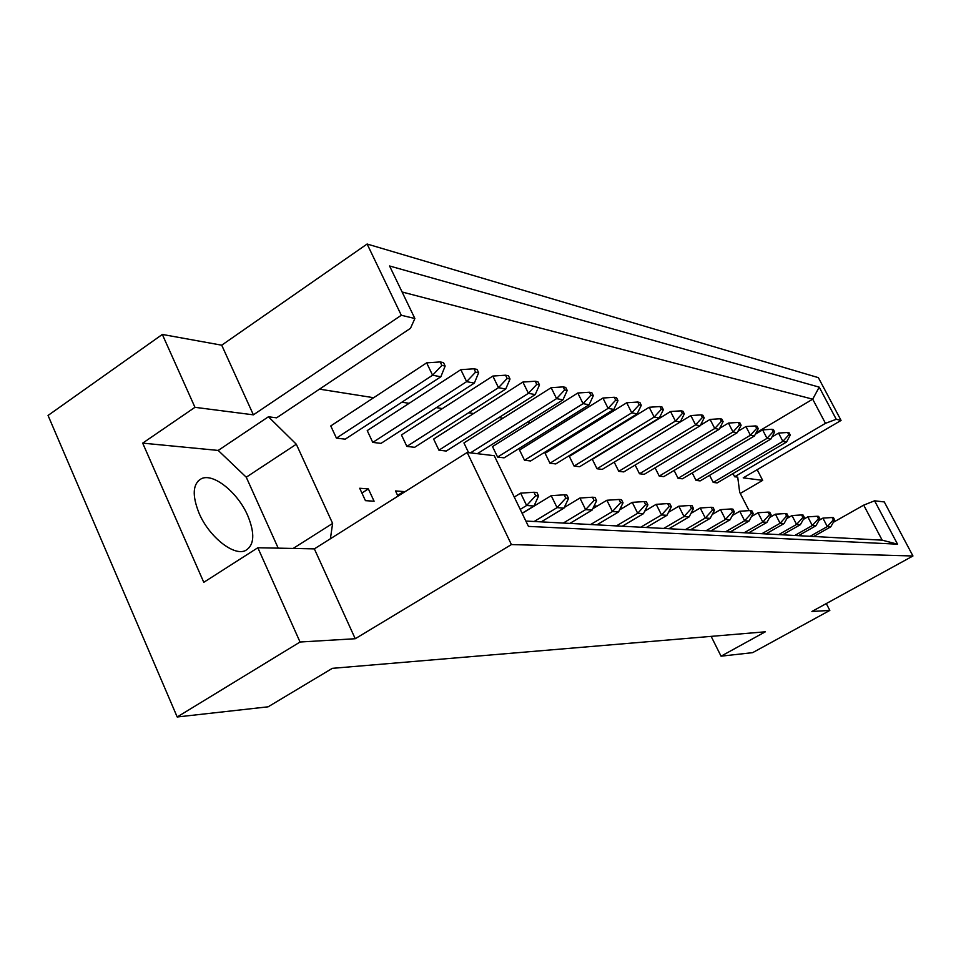 <?xml version="1.0" encoding="UTF-8"?>
<svg xmlns="http://www.w3.org/2000/svg" width="961" height="961" viewBox="0 0 961 961"><rect width="100%" height="100%" fill="white"/><g stroke="black" fill="none" stroke-linecap="round" stroke-linejoin="round"><path stroke-width="1.44" d="M199.107 513.306C191.9 495.203 192.68 483.635 201.474 478.638C213.498 472.824 237.872 492.609 247.71 515.54C255.158 533.739 254.365 545.44 245.307 550.641C233.643 556.287 209.005 536.694 199.107 513.306M833.367 522.291L863.699 505.138L874.582 500.801L884.288 501.942L912.95 555.987L811.889 611.484L829.823 610.415L826.292 603.568M696.04 480.416L700.173 480.896L770.83 439.081L767.022 438.36L696.04 480.416L692.244 472.944M713.218 482.434L717.17 482.902L786.518 442.048L782.879 441.363L713.218 482.434L709.59 475.323M733.003 473.569L734.636 476.752L737.724 477.149L739.682 492.296L749.087 510.639M319.496 389.145L373.661 397.71M401.902 402.191L409.122 403.332M436.354 407.632L442.372 408.593M468.668 412.75L473.605 413.53M499.023 417.555L503.011 418.191M527.601 422.083L530.736 422.576M554.557 426.348L556.924 426.72M580.024 430.372L581.693 430.636M604.109 434.192L605.166 434.36M330.392 538.761L332.626 523.421L296.312 444.234L268.419 416.774L276.6 417.831L410.479 328.314L414.876 318.511L389.565 265.981L819.216 387.139L836.25 419.284L841.067 420.438L818.376 377.649L367.114 244.022L401.314 315.268L414.876 318.511M674.093 470.446L678.058 478.302L682.382 478.806L754.409 435.982L750.421 435.237L678.058 478.302M655.078 467.815L659.234 476.091L663.763 476.62L737.195 432.738L733.015 431.945L659.234 476.091M635.137 465.052L639.497 473.761L644.242 474.326L719.152 429.327L714.756 428.498L639.497 473.761M614.199 462.133L618.776 471.334L623.773 471.911L700.197 425.747L695.584 424.882L618.776 471.334M682.382 413.494L684.304 413.879L682.947 411.224L681.013 410.827L682.382 413.494L675.415 421.074L670.55 411.524L592.336 459.334L597.009 468.764L602.247 469.388L680.268 421.987L675.415 421.074L597.009 468.764M661.336 409.29L663.366 409.698L661.985 406.959L659.943 406.551L661.336 409.29L654.165 417.062L649.204 407.26L569.332 456.391L574.101 466.073L579.615 466.722L659.294 418.023L654.165 417.062L574.101 466.073M639.137 404.845L641.287 405.278L639.87 402.467L637.72 402.034L639.137 404.845L631.761 412.834L626.704 402.767L545.091 453.304L549.968 463.238L555.782 463.923L637.167 413.855L631.761 412.834L549.968 463.238M615.701 400.16L617.971 400.617L616.53 397.734L614.247 397.265L615.701 400.16L608.109 408.365L602.931 398.034L519.529 450.036L524.502 460.247L530.64 460.968L613.815 409.446L608.109 408.365L524.502 460.247M590.919 395.199L593.321 395.68L591.832 392.725L589.429 392.232L590.919 395.199L583.075 403.644L577.789 393.013L492.512 446.589L497.594 457.076L504.081 457.844L589.117 404.773L583.075 403.644L497.594 457.076M477.353 453.688L562.966 399.836L556.563 398.635L551.146 387.691L463.935 442.937L468.596 452.643M536.779 384.376L539.481 384.917L537.932 381.769L535.229 381.229L536.779 384.376L528.418 393.313L522.88 382.058L433.639 439.069L438.925 450.18L446.228 451.045L535.217 394.599L528.418 393.313L438.925 450.18M507.144 378.454L510.027 379.018L508.441 375.787L505.558 375.198L507.144 378.454L498.495 387.667L492.825 376.063L401.458 434.961L406.875 446.409L414.623 447.321L505.738 389.037L498.495 387.667L406.875 446.409M475.575 372.135L478.65 372.748L477.028 369.408L473.953 368.784L475.575 372.135L466.626 381.649L460.824 369.673L367.234 430.6L372.772 442.408L381.024 443.369L474.338 383.103L466.626 381.649L372.772 442.408M441.88 365.396L445.159 366.045L443.501 362.597L440.21 361.937L441.88 365.396L432.594 375.222L426.648 362.85L330.764 425.939L336.422 438.132L345.215 439.165L440.835 376.784L432.594 375.222L336.422 438.132M621.731 508.633L620.566 507.852M593.934 506.291L594.583 507.624M597.153 506.087L594.138 505.858M404.016 492.332L403.656 491.564L395.524 490.951L397.962 496.152M359.69 488.26L365.444 500.657L374.093 501.21L368.363 488.921L359.69 488.26M162.325 334.44L194.963 407.32L253.392 414.84L221.715 345.191L162.325 334.44L48.05 415.452L177.196 716.978L268.119 706.815L332.326 668.339L765.352 631.797L721.05 656.183L752.643 652.651L829.823 610.415M740.282 493.449L762.686 480.368L743.213 477.857L841.067 420.438M762.686 480.368L757.172 469.677M874.582 500.801L897.538 544.178L528.454 526.4L494.266 455.694L467.19 452.475L511.408 544.563L912.95 555.987M278.209 548.154L246.256 477.209L218.195 450.433L142.684 443.129L203.78 582.318L257.836 547.746L300.048 642.02L355.234 638.729L314.355 548.875L467.19 452.475M355.234 638.729L511.408 544.563M253.392 414.84L401.314 315.268M221.715 345.191L367.114 244.022M142.684 443.129L194.963 407.32M300.048 642.02L177.196 716.978M711.152 636.374L721.05 656.183M257.836 547.746L314.355 548.875M756.043 432.894L812.706 399.175L402.094 291.988M734.636 476.752L825.463 423.333L812.706 399.175L819.216 387.139M836.25 419.284L825.463 423.333M525.871 521.054L882.174 540.166L863.699 505.138M218.195 450.433L268.419 416.774M246.256 477.209L296.312 444.234M293.153 548.443L332.626 523.421M621.371 507.913L620.181 508.621M403.656 491.564L397.602 495.383M368.363 488.921L361.901 493.029M897.538 544.178L882.174 540.166M834.689 519.997L833.451 517.631L832.082 517.523L833.319 519.889L834.689 519.997L830.76 526.82L827.313 526.58L810.111 536.298M833.319 519.889L827.313 526.58L822.892 518.111L819.036 520.297M813.643 536.49L830.76 526.82M822.892 518.111L832.082 517.523M790.29 435.081L789.077 432.762L787.624 432.474L788.837 434.792L790.29 435.081L786.518 442.048M788.837 434.792L782.879 441.363L778.554 433.075L771.959 436.979M778.554 433.075L787.624 432.474M819.889 518.796L818.628 516.381L817.198 516.261L818.46 518.688L819.889 518.796L815.913 525.775L812.309 525.523L794.771 535.481M818.46 518.688L812.309 525.523L807.805 516.862L803.348 519.396M798.459 535.673L815.913 525.775M807.805 516.862L817.198 516.261M774.65 431.957L773.413 429.591L771.899 429.279L773.125 431.645L774.65 431.957L770.83 439.081M773.125 431.645L767.022 438.36L762.614 429.891L755.346 434.216M762.614 429.891L771.899 429.279M804.405 517.547L803.12 515.072L801.606 514.94L802.891 517.414L804.405 517.547L800.369 524.694L796.585 524.43L778.698 534.616M802.891 517.414L796.585 524.43L791.996 515.552L786.903 518.472M782.566 534.821L800.369 524.694M791.996 515.552L801.606 514.94M771.106 514.844L769.761 512.237L768.103 512.105L769.449 514.7L771.106 514.844L766.962 522.352L762.806 522.051L744.162 532.766M769.449 514.7L762.806 522.051L758.025 512.754L751.478 516.525M748.427 532.995L766.962 522.352M758.025 512.754L768.103 512.105M734.324 511.853L732.931 509.126L731.093 508.97L732.498 511.708L734.324 511.853L730.084 519.769L725.471 519.445L706.023 530.724M732.498 511.708L725.471 519.445L720.498 509.642L712.233 514.459M710.744 530.977L730.084 519.769M720.498 509.642L731.093 508.97M693.494 508.537L692.04 505.654L689.998 505.486L691.452 508.369L693.494 508.537L689.145 516.898L684.016 516.538L663.679 528.442M691.452 508.369L684.016 516.538L678.814 506.207L668.52 512.273M668.928 528.73L689.145 516.898M678.814 506.207L689.998 505.486M758.265 428.678L757.016 426.252L755.418 425.939L756.679 428.366L758.265 428.678L754.409 435.982M756.679 428.366L750.421 435.237L745.928 426.564L737.928 431.345M745.928 426.564L755.418 425.939M723.104 421.639L721.795 419.104L720.053 418.756L721.363 421.29L723.104 421.639L719.152 429.327M721.363 421.29L714.756 428.498L710.095 419.416L700.461 425.23M710.095 419.416L720.053 418.756M684.304 413.879L680.268 421.987L690.827 415.572L701.025 414.888L702.359 417.494L704.197 417.867L702.863 415.26L701.025 414.888M670.55 411.524L681.013 410.827M641.287 405.278L637.167 413.855M626.704 402.767L637.72 402.034M788.152 516.225L786.843 513.691L785.269 513.558L786.578 516.093L788.152 516.225L784.068 523.553L780.104 523.264L761.857 533.715M786.578 516.093L780.104 523.264L775.419 514.183L769.629 517.511M765.905 533.932L784.068 523.553M775.419 514.183L785.269 513.558M753.184 513.39L751.814 510.723L750.073 510.567L751.442 513.246L753.184 513.39L748.991 521.09L744.619 520.778L725.579 531.769M751.442 513.246L744.619 520.778L739.742 511.24L732.366 515.516M730.06 532.01L748.991 521.09M739.742 511.24L750.073 510.567M714.455 510.243L713.038 507.432L711.092 507.276L712.521 510.087L714.455 510.243L710.167 518.363L705.302 518.027L685.421 529.619M712.521 510.087L705.302 518.027L700.209 507.973L690.971 513.378M690.394 529.883L710.167 518.363M700.209 507.973L711.092 507.276M671.343 506.735L669.853 503.78L667.691 503.588L669.18 506.567L671.343 506.735L666.946 515.336L661.516 514.952L640.711 527.217M669.18 506.567L661.516 514.952L656.195 504.333L644.735 511.12M646.26 527.517L666.946 515.336M656.195 504.333L667.691 503.588M741.111 425.242L739.826 422.768L738.156 422.432L739.441 424.906L741.111 425.242L737.195 432.738M739.441 424.906L733.015 431.945L728.438 423.068L719.657 428.354M728.438 423.068L738.156 422.432M702.359 417.494L695.584 424.882L690.827 415.572M704.197 417.867L700.197 425.747M663.366 409.698L659.294 418.023M649.204 407.26L659.943 406.551M617.971 400.617L613.815 409.446M602.931 398.034L614.247 397.265M593.321 395.68L589.117 404.773M577.789 393.013L589.429 392.232M539.481 384.917L535.217 394.599M522.88 382.058L535.229 381.229M478.65 372.748L474.338 383.103M460.824 369.673L473.953 368.784M567.206 390.454L565.681 387.403L563.134 386.887L564.648 389.95L567.206 390.454L562.966 399.836M564.648 389.95L556.563 398.635L470.482 452.871M551.146 387.691L563.134 386.887M510.027 379.018L505.738 389.037M492.825 376.063L505.558 375.198M445.159 366.045L440.835 376.784M426.648 362.85L440.21 361.937M623.04 502.819L621.479 499.672L619.04 499.468L620.614 502.615L623.04 502.819L618.548 511.949L612.445 511.516L590.631 524.526M620.614 502.615L612.445 511.516L606.871 500.261L592.757 508.729M596.865 524.862L618.548 511.949M606.871 500.261L619.04 499.468M568.552 498.399L566.906 495.059L564.155 494.819L565.801 498.17L568.552 498.399L563.975 508.117L557.068 507.636L534.148 521.499M565.801 498.17L557.068 507.636L551.218 495.66L522.147 513.354M541.199 521.871L563.975 508.117M551.218 495.66L564.155 494.819M647.894 504.837L646.369 501.786L644.074 501.594L645.612 504.645L647.894 504.837L643.45 513.691L637.696 513.282L616.397 525.907M645.612 504.645L637.696 513.282L632.254 502.351L619.533 509.943M622.272 526.22L643.45 513.691M632.254 502.351L644.074 501.594M596.637 500.669L595.039 497.438L592.457 497.221L594.054 500.465L596.637 500.669L592.108 510.087L585.621 509.63L563.266 523.06M594.054 500.465L585.621 509.63L579.915 498.026L564.275 507.48M569.885 523.421L592.108 510.087M579.915 498.026L592.457 497.221M538.604 495.96L536.923 492.512L533.992 492.26L535.673 495.72L538.604 495.96L533.992 506.015L526.628 505.498L520.237 509.39M535.673 495.72L526.628 505.498L520.634 493.137L514.267 497.041M522.099 513.258L533.992 506.015M520.634 493.137L533.992 492.26M201.474 478.638L198.29 480.752"/></g></svg>
